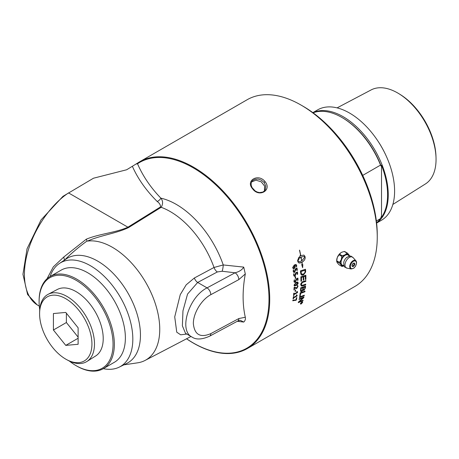 <?xml version="1.0" encoding="UTF-8"?>
<svg xmlns="http://www.w3.org/2000/svg" width="459" height="459" viewBox="0 0 459 459"><rect width="100%" height="100%" fill="white"/><g stroke="black" fill="none" stroke-linecap="round" stroke-linejoin="round"><path stroke-width="0.69" d="M305.327 278.613A107.79 62.235 -120 0 0 305.298 276.169A2545.74 1092.518 -172 0 1 303.749 276.679A107.79 62.235 60 0 1 303.783 279.502A107.79 62.235 60 0 1 303.783 280.019L303.221 280.214A107.79 62.235 -120 0 0 303.221 279.824A107.79 62.235 -120 0 0 303.181 276.863A2591.25 1106.224 -172.4 0 1 301.448 277.437A107.79 62.235 60 0 1 301.506 280.816A107.79 62.235 60 0 1 301.506 281.08L300.943 281.269A107.79 62.235 -120 0 0 300.943 281.143A107.79 62.235 -120 0 0 300.852 276.846A2579.201 1091.508 7.3 0 0 305.843 275.205A107.79 62.235 60 0 1 305.889 278.286A107.79 62.235 60 0 1 305.883 279.376L305.321 279.571A107.79 62.235 -120 0 0 305.327 278.613M37.168 304.856L27.597 294.529L22.95 274.298L27.041 248.795L41.046 219.924L62.963 196.332L93.498 178.212L126.655 169.767L137.557 163.094A107.79 62.235 60 0 1 139.605 161.815A107.79 62.235 60 0 1 222.667 190.697A107.79 62.235 60 0 1 269.72 299.17A107.79 62.235 60 0 1 247.395 348.513A107.79 62.235 60 0 1 189.389 340.676A107.79 62.235 60 0 1 186.543 338.794L189.389 340.676M294.03 285.137L296.044 282.423L297.748 282.004L298.098 282.87L296.055 285.567L294.362 285.986L294.03 285.137M139.605 161.815L247.143 99.735A107.79 62.235 60 0 1 301.035 105.071A107.79 62.235 60 0 1 377.252 237.085A107.79 62.235 60 0 1 354.927 286.427L247.395 348.513M265.067 181.632C258.36 172.963 245.129 180.576 252.611 188.827C259.042 197.892 272.267 190.261 265.067 181.632L264.091 182.47L265.75 186.027L265.313 189.613L264.332 191.007L262.795 192.08L259.501 192.591L257.212 192.046L255.181 190.978L252.02 187.542L251.222 185.43L251.13 183.48L251.693 181.724L252.685 180.479L255.112 179.205L258.239 179.085L261.274 180.123L264.091 182.47M299.067 299.469A107.79 62.235 -120 0 0 299.205 298.82A2579.201 1436.951 20.9 0 0 303.927 297.002A107.79 62.235 60 0 1 303.766 297.696A667.03 581.668 164.7 0 1 301.712 299.566L299.153 301.775L300.387 301.253A2604.211 1501.309 23.5 0 0 303.129 300.157A107.79 62.235 60 0 1 302.957 300.771A2615.675 1514.648 -156.2 0 1 298.281 302.647A107.79 62.235 -120 0 0 298.453 302.005A720.228 626.787 -13.3 0 0 301.609 299.182L303.158 297.834L301.942 298.35A2611.245 1463.613 -158.8 0 1 299.067 299.469M299.704 296.221A107.79 62.235 -120 0 0 300.215 292.853A2579.201 1348.634 16.7 0 0 305.011 291.092A107.79 62.235 60 0 1 304.908 291.786A2576.809 1358.738 -162.8 0 1 300.662 293.353A107.79 62.235 60 0 1 300.243 296.015L299.704 296.221M303.175 281.505A2596.815 1195.179 10.4 0 0 305.866 280.587A107.79 62.235 60 0 1 305.843 281.338A2588.794 1202.649 -169.2 0 1 302.825 282.377L302.263 282.612L301.345 284.373L301.741 285.297L303.026 285.108A2572.104 1239.988 12.5 0 0 305.711 284.173A107.79 62.235 60 0 1 305.665 284.907A2573.292 1252.083 -167.1 0 1 302.802 285.911L301.259 286.003L300.794 284.729C300.502 284.23 300.995 283.272 302.286 281.86L303.175 281.505M296.416 299.945L292.825 300.811L292.968 300.209L296.032 299.802A107.79 62.235 -120 0 0 296.394 297.857L296.853 297.593A107.79 62.235 60 0 1 296.416 299.945L295.797 300.341L292.733 300.525M296.64 297.604L296.824 297.564A107.745 62.206 60 0 1 296.382 299.922M293.926 295.372L293.508 295.613A107.79 62.235 -120 0 0 293.731 293.376L294.156 293.135A107.79 62.235 60 0 1 294.07 294.03L297.076 292.297A145.968 25.147 -139.1 0 0 296.703 291.723L297.099 291.396A151.849 22.078 39.9 0 1 297.587 292.05L297.484 292.595L294.012 294.603A107.79 62.235 60 0 1 293.926 295.372L293.473 295.59M293.949 293.135L294.121 293.112A107.745 62.206 60 0 1 294.035 294.007L294.07 294.03M296.881 291.431L297.065 291.373A151.82 22.049 39.9 0 1 297.552 292.027L297.455 292.572L293.978 294.58A107.745 62.206 60 0 1 293.892 295.349M297.512 285.446L298.034 286.341L296.956 288.223L295.12 288.149A224.749 7.246 -149.4 0 1 294.489 287.816A107.79 62.235 60 0 1 294.414 289.755L293.967 290.019A107.79 62.235 -120 0 0 294.058 287.552L294.621 287.173A221.766 5.468 30.6 0 0 295.407 287.598L296.898 287.673L297.57 286.542L297.271 285.687L297.725 285.389M295.671 278.183L295.252 278.424A107.79 62.235 -120 0 0 295.154 276.903L295.573 276.662A107.79 62.235 60 0 1 295.671 278.183L295.217 278.406M295.355 276.651L295.544 276.645A107.745 62.206 60 0 1 295.636 278.165M295.63 270.012L294.678 272.273L294.099 272.468L293.146 271.286L293.444 269.708L293.674 271.395L294.483 271.659L295.212 268.951L297.053 268.136A107.79 62.235 60 0 1 297.312 270.282L296.853 270.552A107.79 62.235 -120 0 0 296.646 268.819L295.539 269.462L294.644 272.256L293.76 272.411M293.444 269.708L293.932 271.711M296.824 268.022L297.019 268.125A107.745 62.206 60 0 1 297.277 270.265L296.824 270.535M295.16 266.432L294.225 268.515L293.284 268.676L292.641 267.631L294.282 264.975L295.814 264.522L296.537 265.009L296.571 266.903L295.854 265.21L294.724 265.44L295.126 266.421C295.51 266.599 295.2 267.293 294.19 268.504L293.267 268.67M295.992 264.562L296.749 265.755L296.348 266.92M299.457 250.166L299.589 250.166A107.79 62.235 60 0 1 300.823 255.692L303.824 255.072L304.919 256.254A107.79 62.235 60 0 1 305.16 257.591C305.212 259.278 304.156 260.838 301.993 262.273A107.79 62.235 60 0 1 302.32 264.556L302.814 264.55L302.642 267.689L301.701 264.568L302.2 264.556A107.79 62.235 -120 0 0 301.879 262.336L298.832 262.944L297.862 261.802A107.79 62.235 -120 0 0 297.627 260.465L298.941 257.206A107.79 62.235 60 0 1 299.205 258.549L297.868 261.062L299.102 261.71L301.672 261.01A107.79 62.235 -120 0 0 300.978 257.097A8.962 6.277 106.1 0 0 300.674 257.287A107.79 62.235 60 0 1 300.794 257.924L299.291 257.648L300.278 255.307A107.79 62.235 60 0 1 300.404 255.944A8.962 6.328 -74.8 0 1 300.708 255.755A107.79 62.235 -120 0 0 299.457 250.166M296.038 273.88L295.034 276.111L294.46 276.312L293.559 275.148L293.903 273.593L294.076 275.257L294.862 275.509L295.665 272.835L297.495 272.015A107.79 62.235 60 0 1 297.684 274.126L297.225 274.396A107.79 62.235 -120 0 0 297.076 272.692L295.963 273.334L294.999 276.094L294.11 276.243M293.903 273.593L294.317 275.561M297.277 271.906L297.461 271.998A107.745 62.206 60 0 1 297.65 274.115L297.191 274.379M296.422 279.95L295.332 282.142L294.764 282.342L294.104 281.924L293.955 281.229L294.368 279.703L294.449 281.321L295.2 281.556L296.112 278.94L297.931 278.114A107.79 62.235 60 0 1 298.006 280.168L297.547 280.438A107.79 62.235 -120 0 0 297.489 278.779L296.382 279.422L295.298 282.124L294.391 282.268M294.368 279.703L294.644 281.602M297.725 278.011L297.897 278.097A107.745 62.206 60 0 1 297.971 280.151L297.512 280.42M295.567 291.299L295.148 291.54A107.79 62.235 -120 0 0 295.246 290.128L295.665 289.887A107.79 62.235 60 0 1 295.567 291.299L295.12 291.517M295.464 289.881L295.63 289.864A107.745 62.206 60 0 1 295.533 291.276M293.473 298.729L293.049 298.97A107.79 62.235 -120 0 0 293.364 296.795L293.783 296.554A107.79 62.235 60 0 1 293.662 297.426L296.675 295.688A145.968 23.587 -138.1 0 0 296.325 295.143L296.726 294.816A151.849 20.368 41 0 1 297.18 295.441L297.059 295.975L293.588 297.977A107.79 62.235 60 0 1 293.473 298.729L293.02 298.947M293.588 296.554L293.749 296.525A107.745 62.206 60 0 1 293.634 297.403L293.662 297.426M296.514 294.85L296.698 294.793A151.82 20.339 41 0 1 297.145 295.418L297.025 295.952L293.553 297.954A107.745 62.206 60 0 1 293.439 298.706M300.634 273.03A107.79 62.235 -120 0 0 300.45 270.873A2579.201 989.357 4.4 0 0 305.51 269.267A107.79 62.235 60 0 1 305.642 271.062L305.625 272.089L303.158 275.004L302.033 275.136L301.144 274.683L300.634 273.03M300.479 290.536A107.79 62.235 -120 0 0 300.708 287.85A2579.201 1271.114 13.5 0 0 305.574 286.129A107.79 62.235 60 0 1 305.413 287.85L304.024 290.369L302.951 290.077L301.833 291.522L300.777 291.603L300.479 290.536M303.181 290.472L302.917 290.054L301.804 291.499L300.76 291.591M299.44 297.656A107.79 62.235 -120 0 0 299.566 296.979A2579.201 1410.203 19.5 0 0 304.317 295.177A107.79 62.235 60 0 1 304.179 295.843A2579.201 1420.048 -160 0 1 299.44 297.656M301.884 301.902L302.676 302.303L301.219 303.978L300.444 303.588L301.884 301.902M302.63 301.787L302.676 302.303M300.479 304.099L300.444 303.588M251.595 181.919L255.996 180.186L261.251 181.821L264.625 186.13L264.413 190.927M336.711 260.993A6.541 3.775 -60 0 1 336.688 260.505A6.541 3.775 -60 0 1 337.113 258.033L337.543 256.92A6.541 3.775 -60 0 1 340.882 252.766L341.748 252.266A6.541 3.775 -60 0 1 342.322 252.037M353.912 263.093A1.842 1.061 -60 0 1 353.958 263.191C354.331 264.705 353.769 265.675 352.277 266.1A1.842 1.061 -60 0 1 352.173 266.111M352.741 265.933A1.842 1.061 -60 0 1 352.277 266.1M349.655 256.22A6.518 3.764 120 0 0 349.259 255.238L349.775 256.438M344.698 251.532A7.304 1.543 21.2 0 0 344.21 251.486L346.958 253.075A7.304 1.543 21.2 0 0 347.44 253.116L344.698 251.532M347.44 253.116L349.069 254.963A6.518 3.764 120 0 0 345.369 254.63L346.958 253.075M344.21 251.486L341.748 252.266M340.882 252.766L339.54 254.183A7.304 5.76 -35.1 0 0 339.052 254.791L341.8 256.374A7.304 5.76 -35.1 0 0 342.288 255.772L339.54 254.183M342.288 255.772L344.979 254.854A6.518 3.764 120 0 0 341.284 259.455L341.8 256.374M345.369 254.63L344.979 254.854M336.717 260.81A7.304 4.217 -120 0 0 336.711 261.125A7.304 4.217 -120 0 0 336.717 261.458L339.465 263.041A7.304 4.217 -120 0 0 339.465 262.393L336.717 260.81L337.239 257.717A6.518 3.764 -60 0 0 336.711 260.494L336.711 261.137M339.465 262.393L341.089 259.955A6.518 3.764 120 0 0 341.089 264.883L339.465 263.041M336.717 261.458L337.113 262.485A6.541 3.775 -60 0 1 337.049 262.364M337.6 263.156A6.541 3.775 -60 0 1 337.543 263.099L337.113 262.485M337.543 263.099L339.052 264.78L341.8 266.363L341.284 265.159A6.518 3.764 120 0 0 344.089 265.859M344.101 265.887L342.288 266.409A7.304 1.543 -158.8 0 1 341.8 266.363M339.052 254.791L337.428 257.241A6.518 3.764 -60 0 1 341.135 252.622M337.113 258.033L337.239 257.717M337.428 257.241L337.543 256.92M341.284 259.455L341.089 259.955M343.877 265.325A5.824 3.362 -60 0 1 341.112 261.647A5.824 3.362 -60 0 1 345.174 255.302A5.824 3.362 -60 0 1 349.087 256.306M343.716 262.577A5.284 3.052 -60 0 1 343.802 262.146A5.284 3.052 -60 0 1 346.298 257.826A5.284 3.052 -60 0 1 346.625 257.539A5.284 3.052 -60 0 1 347.377 257.017M337.101 107.871L371.113 89.935A54.3 31.35 60 0 1 398.894 93.699A54.3 31.35 60 0 1 436.033 158.022A54.3 31.35 60 0 1 436.05 159.468A54.3 31.35 60 0 1 425.395 183.967L392.858 204.45M376.609 223.068L381.4 220.303A63.755 36.812 -120 0 0 394.602 191.116A63.755 36.812 -120 0 0 366.775 126.954A63.755 36.812 -120 0 0 317.645 109.873L312.854 112.639M436.033 158.022L435.987 156.553A52.406 30.26 -120 0 0 400.145 94.468L398.894 93.699M381.521 165.274A63.296 36.542 60 0 1 387.597 194.782A63.296 36.542 60 0 1 381.521 217.279L381.521 165.274A116.827 67.45 -60 0 0 381.194 166.21A62.837 36.278 -120 0 0 342.517 117.825L341.869 117.447A63.755 36.812 -120 0 0 313.101 112.816M362.719 175.39L380.545 165.097L381.194 166.21M381.521 217.279A116.827 67.45 -60 0 1 381.194 216.717L380.545 218.576L376.369 220.991M376.598 222.982A63.755 36.812 -120 0 0 388.245 194.782A63.755 36.812 -120 0 0 361.457 131.739A63.755 36.812 -120 0 0 312.923 112.69M376.575 222.764A63.755 36.812 -120 0 0 380.545 218.576M380.545 165.097A63.755 36.812 -120 0 0 341.869 117.447M66.555 359.575L67.892 360.298A38.785 22.393 -120 0 0 86.877 361.497A38.785 22.393 -120 0 0 94.485 343.998A38.785 22.393 -120 0 0 77.835 305.264A38.785 22.393 -120 0 0 48.103 294.334A38.785 22.393 -120 0 0 39.652 311.38L39.606 312.895A37.007 21.366 60 0 1 66.159 298.929A37.007 21.366 60 0 1 91.932 344.021A37.007 21.366 60 0 1 66.555 359.575A37.007 21.366 60 0 1 39.606 312.895M48.103 294.334L57.312 289.48A38.384 22.164 60 0 1 95.271 311.879A38.384 22.164 60 0 1 95.69 355.949L86.877 361.497M78.122 327.806L78.122 344.284L65.763 345.386L53.41 330.015L53.41 313.537L65.763 312.436L78.122 327.806M53.41 330.015L66.383 322.528L66.383 313.204M65.763 345.386L78.122 338.254M78.122 337.13L66.383 322.528M302.068 302.424L301.706 302.636A107.79 62.235 60 0 1 301.638 302.854L302.005 302.63A107.79 62.235 -120 0 0 302.068 302.424L301.706 302.636M301.678 302.607A107.745 62.206 60 0 1 301.609 302.825L301.735 303.02M302.24 302.177A107.745 62.206 60 0 1 302.137 302.51L300.788 303.783A107.79 62.235 -120 0 0 300.863 303.56L301.511 302.837A107.79 62.235 -120 0 0 301.54 302.728L301.052 302.969M301.328 303.181L300.817 303.697M301.54 302.728L301.029 303.026A107.79 62.235 -120 0 0 301.087 302.842L302.286 302.148A107.79 62.235 60 0 1 302.165 302.538L301.362 303.21M302.492 302.406L301.833 302.074L300.634 303.485L301.276 303.806L302.435 301.965M302.458 302.378L301.798 302.045L300.645 303.892M300.634 303.485L300.628 303.875M302.613 301.77L302.647 302.274L301.19 303.944L300.416 303.56M304.277 295.194A107.745 62.206 60 0 1 304.145 295.82A2580.205 1420.754 -160 0 1 299.446 297.616M304.96 287.047L304.925 287.024A2526.078 1256.375 -165.8 0 1 303.405 287.563L303.433 287.586A107.79 62.235 60 0 1 303.33 288.74L303.485 289.813L304.07 289.727L304.845 288.252A107.79 62.235 -120 0 0 304.96 287.047A2525.091 1255.732 -165.8 0 1 303.433 287.586M303.405 287.563A107.745 62.206 60 0 1 303.296 288.717L303.485 289.813M302.883 287.782L302.854 287.759A2612.129 1297.513 -166.3 0 1 301.179 288.361L301.207 288.378A107.79 62.235 60 0 1 301.098 289.658L301.184 290.788L301.764 290.874L302.751 289.216A107.79 62.235 -120 0 0 302.883 287.782A2611.108 1296.853 -166.3 0 1 301.207 288.378M301.179 288.361A107.745 62.206 60 0 1 301.064 289.635L301.058 290.323M301.029 290.3L301.23 290.845M305.539 286.141A107.745 62.206 60 0 1 305.378 287.827L303.99 290.346L302.917 290.054M303.181 276.863L303.147 276.846A2592.266 1106.81 -172.4 0 1 301.414 277.42A107.745 62.206 60 0 1 301.471 281.063L300.943 281.241M305.298 276.169L305.264 276.146A2546.733 1093.091 -172.1 0 1 303.715 276.662A107.745 62.206 60 0 1 303.749 280.001L303.221 280.179M305.814 275.216A107.745 62.206 60 0 1 305.849 279.359L305.321 279.537M305 270.248L304.965 270.231A2574.726 1001.234 -175.2 0 1 301.064 271.476L301.098 271.493A107.79 62.235 60 0 1 301.173 272.439L301.351 273.512L301.999 274.224L303.755 273.903L305.051 272.239L305.074 271.298A107.79 62.235 -120 0 0 305 270.248A2573.722 1000.695 -175.2 0 1 301.098 271.493M301.064 271.476A107.745 62.206 60 0 1 301.138 272.422L301.322 273.495L301.999 274.224M301.534 273.92L301.965 274.207M305.476 269.278A107.745 62.206 60 0 1 305.608 271.045L305.591 272.072L303.726 274.7L301.517 274.964M297.489 278.779L296.348 279.405L296.388 279.933M297.076 272.692L295.935 273.317L296.009 273.862M304.087 256.42L301.087 257.034A107.79 62.235 60 0 1 301.781 260.947L304.919 256.988L304.099 256.426L301.087 257.034M301.058 257.029A107.745 62.206 60 0 1 301.752 260.936L301.781 260.947M300.255 255.353A107.745 62.206 60 0 1 300.375 255.933L300.404 255.944M300.978 257.097L300.943 257.092A8.968 6.277 106.1 0 0 300.639 257.281A107.745 62.206 60 0 1 300.76 257.912L299.257 257.642M298.918 257.235A107.745 62.206 60 0 1 299.17 258.543L297.834 261.051L298.625 261.613M301.879 262.336L300.088 262.984L298.815 262.938M302.785 264.539L302.607 267.677M303.812 255.066L304.891 256.242A107.745 62.206 60 0 1 305.126 257.579C305.178 259.266 304.122 260.827 301.959 262.261A107.745 62.206 60 0 1 302.286 264.545L302.32 264.556M299.561 250.166A107.745 62.206 60 0 1 300.788 255.68L300.823 255.692M294.311 265.686L293.077 267.448L293.209 267.821L294.081 267.884L294.73 266.559L294.276 265.675L293.043 267.436L293.416 267.987M295.837 265.204L294.695 265.428L295.126 266.421M296.646 268.819L295.504 269.45L295.596 270.001M297.633 283.065C298.075 282.486 297.547 282.469 296.049 283.008L294.426 284.896L294.626 285.372M294.426 284.896L296.032 284.97L297.667 283.088L296.084 283.025L294.46 284.913L294.615 285.36M297.455 282.606L297.667 283.088M297.748 282.004L298.063 282.853C298.47 283.295 297.788 284.19 296.026 285.544L294.345 285.974M297.478 285.423L298 286.324L296.921 288.2C296.623 288.625 296.015 288.596 295.085 288.126A224.749 7.287 -149.4 0 1 294.46 287.793A107.745 62.206 60 0 1 294.38 289.732L293.932 289.996M305.677 284.184A107.745 62.206 60 0 1 305.631 284.884A2574.296 1252.72 -167.1 0 1 302.774 285.888L301.242 285.991M305.832 280.598A107.745 62.206 60 0 1 305.809 281.321A2589.804 1203.268 -169.2 0 1 302.791 282.354L302.229 282.595L301.311 284.351L301.666 285.263M304.977 291.109A107.745 62.206 60 0 1 304.879 291.763A2577.813 1359.42 -162.8 0 1 300.634 293.33A107.745 62.206 60 0 1 300.215 295.992L299.71 296.181M303.158 297.834L301.907 298.321A2612.267 1464.342 -158.8 0 1 299.073 299.429M303.089 300.175A107.745 62.206 60 0 1 302.923 300.748A2616.702 1515.394 -156.2 0 1 298.293 302.601M303.887 297.013A107.745 62.206 60 0 1 303.732 297.667A667.225 581.805 164.7 0 1 301.683 299.538L299.153 301.775M123.844 364.859L137.58 362.834A66.968 38.665 -120 0 0 145.05 360.441A66.968 38.665 -120 0 0 149.875 290.197A66.968 38.665 -120 0 0 87.462 241.107C100.332 235.329 116.265 233.493 128.635 227.538A5.502 3.075 58.1 0 1 127.912 227.194C115.897 232.667 99.373 233.774 86.344 239.173L87.015 240.992L87.462 241.107M87.015 240.992L86.722 241.222C78.443 247.286 71.019 253.62 64.438 260.219L63.79 257.006L53.319 266.874L47.019 278.774M76.074 365.651L76.722 366.03A53.204 30.719 -120 0 0 103.327 368.663A59.882 34.574 -120 0 0 119.288 367.108L126.793 363.402A60.422 34.884 -120 0 0 127.929 293.02A60.422 34.884 -120 0 0 66.412 258.819L59.446 263.46A59.882 34.574 -120 0 0 50.444 275.601L50.123 276.507A53.204 30.719 -120 0 0 39.101 300.863L39.101 301.615A52.292 30.191 60 0 1 76.079 280.265A52.292 30.191 60 0 1 113.052 344.307A52.292 30.191 60 0 1 76.074 365.651A52.292 30.191 60 0 1 69.303 361.021M209.66 336.16L237.676 321.082A5.502 3.064 -118.3 0 0 238.818 318.557L210.807 333.641C200.285 338.065 194.467 334.703 193.348 323.561C193.279 313.181 201.467 299.641 210.807 294.689L238.818 279.611A5.502 3.064 -118.3 0 0 235.065 272.789L207.049 287.873C188.792 296.893 178.453 330.555 191.954 337.021L191.96 337.021C196.119 339.889 202.023 339.603 209.66 336.16A5.502 3.064 -118.3 0 0 210.807 333.641M114.348 344.307A53.204 30.719 -120 0 0 91.123 290.759A53.204 30.719 -120 0 0 50.123 276.507L61.15 270.139A53.204 30.719 -120 0 1 102.15 284.396A53.204 30.719 -120 0 1 125.376 337.939A53.204 30.719 -120 0 1 114.354 362.294L103.327 368.663A53.204 30.719 -120 0 0 114.348 344.307M39.726 309.796A52.292 30.191 60 0 1 39.101 301.615M377.252 237.085L377.252 234.687A104.853 60.536 -120 0 0 303.112 106.27L301.035 105.071M39.296 306.096L37.724 305.189C25.09 297.885 20.948 276.657 27.5 252.783C34.052 228.915 50.685 204.662 68.546 192.918L127.912 227.194L160.461 206.969C160.604 204.972 159.52 203.148 157.202 201.484A5.502 3.758 -47.7 0 0 160.885 198.168C150.644 187.542 142.852 176.072 137.516 163.76A107.234 61.913 60 0 1 263.902 264.642A107.234 61.913 60 0 1 186.583 338.776M119.288 367.108A59.882 34.574 -120 0 0 132.823 339.092A59.882 34.574 -120 0 0 105.954 278.068A59.882 34.574 -120 0 0 59.446 263.46M137.557 163.094A5.502 4.492 56.2 0 0 137.516 163.76L136.197 164.012M238.818 279.611L245.301 273.937L243.729 267.109L223.252 264.946L214.026 267.471L194.358 277.999L186.188 284.832L180.249 294.644L174.724 316.859L176.755 332.196L180.674 334.806L186.802 334.049M245.301 273.937C242.386 289.945 242.386 304.38 245.301 317.249C245.691 319.148 245.169 320.749 243.729 322.063L237.292 321.289M86.344 239.173L63.79 257.006M128.635 227.538L161.172 207.302C163.129 203.939 163.031 200.893 160.885 198.168A74.352 42.928 -120 0 1 223.252 264.946A5.502 0.935 97 0 1 222.15 271.252L235.065 272.789C239.225 271.728 242.117 269.835 243.729 267.109M240.241 320.273L243.729 322.063M185.511 333.303L182.372 325.827L182.963 310.841L187.553 294.058L197.663 282.451L207.049 287.873A5.502 3.064 61.7 0 1 210.807 294.689M353.39 263.225A1.934 1.113 120 0 0 352.024 265.595A1.934 1.113 120 0 0 353.39 266.381A1.934 1.113 120 0 0 354.755 264.017A1.934 1.113 120 0 0 353.39 263.225M353.361 263.248A1.842 1.061 -60 0 1 354.245 263.173A1.842 1.061 -60 0 1 354.629 264.017A1.842 1.061 -60 0 1 353.327 266.266A1.842 1.061 -60 0 1 352.409 266.358A1.842 1.061 -60 0 1 352.024 265.554M353.39 261.303A4.286 2.473 -60 0 1 356.425 263.053A4.286 2.473 -60 0 1 353.39 268.303A4.286 2.473 -60 0 1 350.36 266.553A4.286 2.473 -60 0 1 353.39 261.303M353.103 260.701A4.819 2.783 120 0 0 349.844 265.365A4.819 2.783 120 0 0 351.192 268.997L353.952 268.09L355.599 266.14L356.586 262.829L355.926 260.804A4.819 2.783 120 0 0 353.103 260.701M356.511 262.668A4.819 2.783 120 0 0 355.926 260.804L353.04 257.539A6.225 3.592 -60 0 1 353.04 257.539A6.225 3.592 -60 0 0 349.391 257.413A6.225 3.592 -60 0 0 345.185 263.426A6.225 3.592 -60 0 0 346.912 268.125A6.225 3.592 -60 0 0 346.924 268.131L351.192 268.997M384.522 152.48A56.262 32.48 -120 0 0 377.941 141.079M132.416 166.41C137.947 178.849 146.209 190.542 157.202 201.484M194.358 277.999A5.502 3.052 -118.1 0 0 197.663 282.451L217.337 271.952A5.502 3.052 61.9 0 1 214.026 267.471A69.825 40.312 -120 0 0 161.172 207.302A5.502 3.075 58.1 0 1 160.461 206.969M245.301 317.249L238.818 318.557M217.337 271.952L222.15 271.252M352.409 266.358C351.726 266.231 351.95 265.273 353.08 263.477L354.245 263.173M343.802 262.146C343.636 268.584 345.306 266.748 346.912 268.125M346.298 257.826C351.783 254.464 351.037 256.828 353.028 257.533M145.05 360.441L191.001 336.47M237.676 321.082L240.246 320.273M185.493 333.291L191.96 337.021"/></g></svg>
